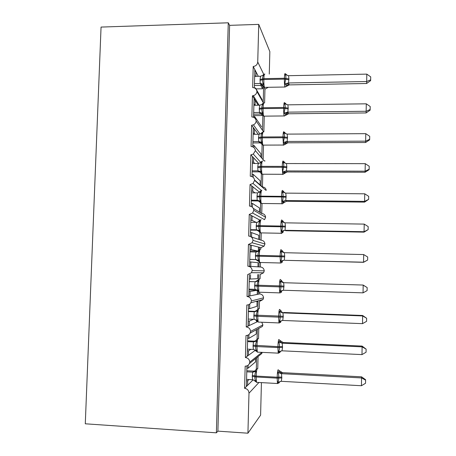 <?xml version="1.0" encoding="UTF-8"?>
<svg xmlns="http://www.w3.org/2000/svg" width="456" height="456" viewBox="0 0 456 456"><rect width="100%" height="100%" fill="white"/><g stroke="black" fill="none" stroke-linecap="round" stroke-linejoin="round"><path stroke-width="0.68" d="M246.941 365.889L246.388 386.528L247.602 385.32L247.722 380.817L246.542 380.749M261.892 352.357L249.797 362.087L249.375 363.643C248.474 365.33 247.078 366.168 245.18 366.157L244.587 388.324L246.388 386.528M248.138 365.205L248.058 368.226L255.491 361.933L255.582 358.581M248.058 368.226L246.878 368.169M256.614 357.738L256.318 369.109M258.067 356.552L257.754 368.693M247.756 335.228L247.198 356.25L248.4 355.366L248.52 350.886L247.34 350.829M261.767 322.232L262.884 324.906L250.606 331.426L250.099 333.142C249.181 334.727 247.819 335.513 246.001 335.513L245.413 357.561L247.198 356.25M248.953 334.539L248.851 338.358L256.215 334.054L256.323 329.882M248.851 338.358L247.676 338.306M257.349 329.198L257.099 339.013M258.786 328.542L258.529 338.586M248.571 304.722L248.001 326.125L249.193 325.561L249.312 321.104L248.132 321.058M258.318 291.897L258.256 294.2L259.681 293.909C261.978 294.194 263.272 295.499 263.574 297.825L251.416 300.92L250.8 302.824C249.865 304.289 248.537 305.018 246.821 305.018L246.234 326.958L248.001 326.125M249.757 304.192L249.643 308.638L256.939 306.301L257.047 302.151M249.643 308.638L248.469 308.592M258.056 301.866L257.874 309.054M263.574 297.825L263.026 299.518L259.487 301.467L259.299 308.621M249.369 274.654L248.799 296.143L249.979 295.904L250.099 291.464L248.925 291.43M259.088 262.143L258.962 266.897L260.376 266.988C262.662 267.256 263.961 268.544 264.258 270.858L252.214 270.568L251.461 272.694L247.631 274.677L247.049 296.508L248.799 296.143M250.543 274.637L250.429 279.061L257.657 278.679L257.765 274.546M250.429 279.061L249.255 279.026M258.769 274.529L258.643 279.237M264.258 270.858L263.585 272.751L260.182 274.512L260.068 278.81M259.72 292.222L259.681 293.909M259.852 232.549L259.669 239.719L261.066 240.187C263.351 240.437 264.64 241.714 264.942 244.017L253.012 240.363L252.065 242.757L248.44 244.484L250.162 244.929L249.592 266.315L250.766 266.389L250.88 261.972L249.711 261.943M248.44 244.484L247.859 266.207C250.429 266.509 251.883 267.963 252.214 270.568M248.172 266.224L249.592 266.315M250.162 244.929L251.324 245.225L251.21 249.631L258.37 251.176L258.478 247.061L260.872 247.676L260.832 249.141M251.324 245.225L258.478 247.061M250.002 250.982L258.37 251.176M251.21 249.631L250.036 249.603M259.47 247.317L259.413 249.552M260.49 262.485L260.376 266.988M260.615 203.108L260.365 212.667L261.75 213.505C264.03 213.739 265.324 215.004 265.62 217.29L253.81 210.313L252.595 213.015L249.25 214.445L250.954 215.352L250.39 236.447M249.25 214.445L248.668 236.06C251.233 236.339 252.681 237.775 253.012 240.363M250.954 215.352L252.105 215.956L251.986 220.339L256.152 222.374M252.105 215.956L259.185 219.706L259.139 221.508M251.986 220.339L250.817 220.322M261.254 232.908L261.066 240.187M265.825 190.266L254.596 180.411L253.017 183.46L250.048 184.56L251.735 185.917L251.188 206.437M250.048 184.56L249.472 206.061C252.031 206.323 253.473 207.742 253.81 210.313M251.735 185.917L252.875 186.835L252.761 191.195L254.932 192.848M252.875 186.835L259.498 192.158M252.761 191.195L251.598 191.184M262.012 203.484L261.75 213.505M264.241 161.008L255.383 150.657L253.297 154.088L250.846 154.818L252.516 156.625L251.986 176.575M250.846 154.818L250.27 176.215C252.823 176.455 254.266 177.857 254.596 180.411M252.516 156.625L253.644 157.844L253.53 162.188L254.796 163.499M253.644 157.844L258.814 163.436M253.53 162.188L252.367 162.182M261.368 174.101L261.066 185.729L262.434 186.943L262.764 174.22M263.602 131.915L256.169 121.051C255.936 122.806 255.012 124.072 253.405 124.847L251.638 125.223L253.297 127.48L252.778 146.86M251.638 125.223L251.068 146.518C253.616 146.735 255.052 148.12 255.383 150.657M253.297 127.48L254.414 129.002L254.3 133.317L255.041 134.303M254.414 129.002L258.29 134.286M254.3 133.317L253.137 133.329M262.12 144.957L261.778 158.129M263.511 145.111L263.135 159.714M263.471 103.062L256.945 91.593C256.62 93.714 255.417 95.07 253.336 95.669L252.43 95.777L254.066 98.473L253.564 117.295M252.43 95.777L251.86 116.964C254.402 117.163 255.833 118.526 256.169 121.051M254.066 98.473L255.178 100.297L255.064 104.595L255.474 105.256M261.932 113.971L261.892 115.539L253.61 115.624M255.178 100.297L258.17 105.222M255.064 104.595L253.906 104.606M262.873 115.949L262.496 130.308M264.258 116.149L263.853 131.915M249.061 379.534L247.722 380.817M247.602 385.32L253.126 379.825M250.777 349.319L248.52 350.886M248.4 355.366L255.451 350.191M253.536 319.28L249.312 321.104M249.193 325.561L256.529 322.107L256.574 320.283M257.081 290.307L250.099 291.464M249.979 295.904L257.247 294.405L257.344 290.626M250.766 266.389L257.965 266.834L258.067 262.713L250.88 261.972M251.153 236.886L258.677 239.389L258.78 235.285L251.661 232.623L250.492 232.6M251.541 237.017L251.661 232.623M253.279 208.369L259.384 212.069L259.492 207.982L252.436 203.416L251.273 203.404M252.339 207.172L252.436 203.416M254.562 180L260.091 184.874L260.194 180.804L253.205 174.352L252.043 174.346M253.131 177.298L253.205 174.352M260.815 157.001L260.9 153.746L253.975 145.424L252.818 145.43M253.918 147.573L253.975 145.424M261.596 126.814L254.739 116.639L253.582 116.65M254.704 117.996L254.739 116.639M261.425 382.624L260.598 415.154L247.927 433.2L217.888 431.142L229.613 25.348L258.734 24.385L257.737 61.987C257.401 64.649 255.89 66.148 253.211 66.473L254.836 69.608L254.351 87.871M253.211 66.473L252.647 87.558C255.183 87.74 256.614 89.085 256.945 91.593M254.836 69.608L255.936 71.729L256.004 76.351M260.798 85.397L262.588 88.777L262.667 85.671M255.936 71.729L258.307 76.306M256.01 88.886L262.588 88.777M255.822 76.004L254.665 76.027M264.001 87.307L264.953 89.148L264.6 102.959M263.619 87.085L263.215 102.611M262.297 100.001L255.502 87.997L255.485 88.561M247.927 433.2L248.982 393.214C248.782 390.387 247.317 388.757 244.587 388.324M249.797 362.087C249.46 359.436 248.001 357.926 245.413 357.561M250.606 331.426C250.27 328.793 248.811 327.3 246.234 326.958M251.416 300.92C251.079 298.298 249.626 296.827 247.049 296.508M269.274 74.071L269.844 51.613L258.734 24.385M268.316 87.284L264.953 89.148M265.05 161.008L263.864 160.569M266.258 190.272C265.802 188.22 264.526 187.114 262.434 186.943M265.62 217.29L264.565 219.661M264.942 244.017L264.098 246.143L260.872 247.676M262.884 324.906L262.434 326.433L250.099 333.142M262.16 352.368L261.818 353.497L259.196 355.634M248.965 289.987L257.024 290.255M217.888 431.142L216.378 432.824L85.283 423.795L101.055 27.075L228.274 22.8L229.613 25.348M255.502 87.997L254.653 88.008M216.378 432.824L228.274 22.8M263.123 86.332L262.65 86.344M259.646 219.952L259.179 219.94M257.007 321.879L256.534 321.856M258.067 301.593L255.679 301.507M260.091 184.874L261.066 185.729M259.384 212.069L260.365 212.667M259.185 219.706L259.971 220.123M258.677 239.389L259.669 239.719M257.965 266.834L258.962 266.897M257.247 294.405L258.256 294.2M256.529 322.107L257.401 321.691M255.787 71.444L254.79 71.467M248.611 325.835L248.007 325.812M248.018 355.646L247.215 355.606M247.317 385.605L246.417 385.554M255.001 100.012L254.026 100.024M254.203 128.717L253.262 128.723M253.382 157.559L252.493 157.559M252.51 186.538L251.718 186.532M251.535 215.66L250.942 215.648M262.952 75.314L263.249 74.79L263.921 74.892C262.935 75.953 262.519 77.286 262.667 78.899L262.645 79.771C262.411 81.442 262.753 82.929 263.682 84.229L262.975 85.346L263.186 86.475M370.665 79.84L366.681 81.533L366.806 74.123L370.717 76.882L370.665 79.84L370.625 80.638L366.613 83.505L366.681 81.533L288.523 82.963L289.258 84.873L286.448 86.355L285.878 84.936L284.755 83.847L285.821 78.449C286.077 76.819 285.798 75.491 284.983 74.459L286.134 74.322L287.023 75.325M366.613 83.505L289.246 84.89L287.058 85.614M366.806 74.123L288.562 75.696L288.922 78.888L288.523 82.963M254.659 76.38L260.553 76.26L263.921 74.892M262.736 85.694L261.208 85.375L260.222 83.499L260.04 79.447L260.553 76.26M254.414 85.511L261.237 85.386M254.465 83.59L260.233 83.482M263.682 84.229L260.365 83.482M284.755 83.847L288.386 82.969M284.983 74.459L288.562 75.696M263.699 103.022L262.502 103.706L263.175 103.888C262.183 104.965 261.761 106.316 261.915 107.947L261.892 108.819C261.653 110.494 262 111.976 262.93 113.27L262.223 114.308L262.439 115.334M366.105 112.94L366.299 103.82L370.215 106.527L370.164 109.497L370.124 110.175L366.105 112.94L288.557 113.772L285.735 115.294L285.177 114.063L284.054 113.037L285.12 107.662C285.376 106.02 285.097 104.669 284.276 103.609L285.433 103.398L286.505 104.532M370.164 109.497L366.168 111.27L287.827 112.142L288.574 113.761L286.539 114.376M366.299 103.82L287.867 104.834L288.226 108.043L287.827 112.142M253.884 105.279L259.795 105.199L263.175 103.888M253.65 114.148L260.49 114.074L259.464 112.472L259.282 108.397L259.795 105.199M253.696 112.524L259.475 112.461L261.037 112.985L262.223 114.308M262.93 113.27L259.606 112.461M284.054 113.037L287.69 112.147M284.276 103.609L287.867 104.834M262.975 132.029L261.744 132.759L262.417 133.027C261.425 134.121 261.003 135.495 261.157 137.131L261.134 138.008C260.895 139.69 261.242 141.172 262.177 142.454L261.47 143.418L261.687 144.33M369.662 139.308L365.655 141.149L365.78 133.665L369.713 136.321L369.662 139.308L369.622 139.861L365.598 142.517L365.655 141.149L287.126 141.463L287.884 142.791L285.029 144.392L283.341 142.375L284.413 137.017C284.675 135.364 284.39 133.99 283.575 132.895L284.732 132.622L285.319 133.42M365.598 142.517L287.742 142.802L285.473 143.566M365.78 133.665L287.172 134.115L287.531 137.347L287.126 141.463M253.114 134.315L259.036 134.281L262.417 133.027M252.88 142.927L259.738 142.899L258.7 141.582L258.518 137.49L259.036 134.281M252.92 141.599L258.712 141.577M262.177 142.454L258.843 141.577M283.341 142.375L286.995 141.463M283.575 132.895L287.172 134.115M262.251 161.167L260.992 161.96L261.664 162.302C260.667 163.425 260.245 164.81 260.393 166.463L260.37 167.346C260.131 169.028 260.479 170.504 261.419 171.781L260.712 172.664L260.935 173.468M282.994 174.505L282.686 174.3L284.31 173.639L282.635 171.855L283.706 166.514C283.963 164.85 283.683 163.459 282.862 162.33L284.025 161.983L284.624 162.644M365.085 172.243L365.267 163.664L369.206 166.263L369.155 169.261L369.121 169.695L365.085 172.243L287.046 171.969L284.795 172.687M369.155 169.261L365.136 171.182L286.425 170.926L287.177 171.969M365.267 163.664L286.471 163.544L286.83 166.793L286.425 170.926M252.333 163.493L258.267 163.505L261.664 162.302M252.111 171.844L258.979 171.866L257.936 170.84L257.754 166.725L258.267 163.505M252.139 170.812L257.948 170.835M261.419 171.781L258.079 170.835M282.635 171.855L286.294 170.926M282.862 162.33L286.471 163.544M261.527 190.437L260.296 191.144L260.9 191.731C259.903 192.865 259.475 194.273 259.629 195.937L259.606 196.827C259.367 198.508 259.715 199.984 260.655 201.25L259.948 202.059L260.176 202.749M282.224 203.963L281.945 203.712L283.592 203.051L281.916 201.484C282.8 200.23 283.153 198.753 282.971 197.055L282.994 196.16C283.256 194.484 282.971 193.07 282.15 191.908L283.318 191.491L283.917 191.999M364.572 202.116L364.749 193.811L368.699 196.359L368.647 199.375L364.572 202.116L286.351 201.278M368.647 199.375L364.618 201.37L285.724 200.537L286.482 201.278M364.749 193.811L285.764 193.116L286.129 196.382L285.724 200.537M251.552 192.82L257.503 192.871L260.9 191.731M251.336 200.902L258.221 200.976L257.167 200.241L256.984 196.108L257.503 192.871M251.359 200.173L257.178 200.235M260.655 201.25L257.309 200.241M281.916 201.484L285.587 200.537M282.15 191.908L285.764 193.116M260.803 219.838L259.549 220.561L260.137 221.297C259.133 222.46 258.706 223.879 258.86 225.56L258.837 226.45C258.598 228.137 258.945 229.607 259.886 230.867L259.185 231.562L259.413 232.178M281.449 233.557L281.204 233.278L282.868 232.611L281.204 231.255C282.087 230.023 282.435 228.553 282.253 226.849L282.275 225.954C282.538 224.266 282.258 222.83 281.432 221.633L282.606 221.143L283.21 221.485M364.053 232.138L364.224 224.107L368.192 226.603L368.14 229.636L364.053 232.138L285.65 230.73M368.14 229.636L364.093 231.711L285.017 230.291L285.798 230.73M364.224 224.107L285.057 222.836L285.422 226.125L285.017 230.291M250.766 222.289L256.728 222.38L260.137 221.297M250.561 230.098L257.458 230.223L256.392 229.784L256.209 225.629L256.728 222.38M250.572 229.676L256.403 229.778M259.886 230.867L256.534 229.784M281.204 231.255L284.88 230.291M281.432 221.633L285.057 222.836M260.074 249.369L258.803 250.11L259.367 251.017C258.358 252.191 257.936 253.633 258.085 255.326L258.062 256.221C257.822 257.914 258.176 259.384 259.116 260.632L258.415 261.277L255.616 259.475L255.434 255.303L255.953 252.037L249.979 251.9M280.867 263.038L282.139 262.337L280.48 261.174C281.363 259.966 281.717 258.506 281.534 256.796L281.557 255.896C281.819 254.197 281.54 252.738 280.714 251.507L281.893 250.942L282.503 251.136M363.535 262.314L363.7 254.562L367.678 257.002L367.627 260.045L363.535 262.314L284.949 260.33M367.627 260.045L363.569 262.2L285.097 260.33M363.7 254.562L284.344 252.704L284.709 256.01L284.305 260.199L282.663 260.701L281.631 261.875M249.774 259.441L256.437 259.606M256.397 259.595L249.78 259.327M259.116 260.632L255.759 259.481M255.953 252.037L259.367 251.017M280.48 261.174L284.168 260.199M280.714 251.507L284.344 252.704M258.05 279.79L257.925 280.189L258.592 280.879C257.583 282.076 257.155 283.529 257.309 285.239L257.287 286.14C257.047 287.833 257.395 289.303 258.341 290.54L257.64 291.11L255.326 289.36M280.121 292.923L281.403 292.216L279.756 291.247C280.639 290.062 280.993 288.608 280.81 286.892L280.833 285.986C281.095 284.276 280.816 282.794 279.99 281.529L281.779 280.833M363.147 285.046L367.16 287.554L363.175 285.171L363.044 292.849L283.455 290.25L283.997 286.043L283.632 282.72L363.147 285.046L283.769 282.726M249.187 281.66L255.85 281.751M249.187 281.54L255.884 281.745M248.987 289.121L254.978 289.321L254.63 286.015L255.041 281.842M258.341 290.54L254.978 289.321M255.172 281.842L258.592 280.879M279.756 291.247L283.455 290.25M279.99 281.529L283.632 282.72M367.16 287.554L367.108 290.614L363.044 292.849M258.609 308.837L257.304 309.607L257.144 310.108L257.817 310.889C256.808 312.109 256.375 313.58 256.529 315.307L256.506 316.207C256.261 317.906 256.614 319.371 257.566 320.602L256.859 321.087L255.143 319.513M280.805 321.651L280.634 322.284L279.026 321.469C279.916 320.3 280.269 318.858 280.087 317.137L280.109 316.225C280.372 314.509 280.092 312.998 279.26 311.704L281.067 310.701M362.623 315.484L366.641 318.265L362.645 315.934L362.514 323.652L282.737 320.454L283.279 316.23L282.914 312.884L362.645 315.934L362.623 315.484L283.843 312.48L283.073 312.89L280.451 310.992M248.389 311.568L254.26 311.79L255.474 311.397M248.4 311.129L255.343 311.397M248.189 319.063L254.191 319.308L253.844 315.985L254.26 311.79L257.144 310.108M257.566 320.602L254.191 319.308M254.391 311.796L257.817 310.889M279.026 321.469L282.737 320.454M279.26 311.704L282.914 312.884M366.641 318.265L366.59 321.337L362.514 323.652M257.874 338.779L256.551 339.56L256.369 340.182L257.036 341.048C256.021 342.291 255.588 343.778 255.742 345.517L255.719 346.429C255.48 348.127 255.833 349.587 256.785 350.812L256.078 351.211L254.767 349.832M280.081 351.718L279.91 352.471L278.297 351.838C279.186 350.698 279.539 349.262 279.357 347.535L279.38 346.617C279.642 344.89 279.363 343.357 278.53 342.028L280.349 340.712L283.147 342.49L282.196 343.203L282.538 347.478L282.013 350.806L361.978 354.608L362.115 346.856L282.327 343.208M362.092 346.081L366.122 349.125L362.115 346.856L362.092 346.081L283.147 342.49M247.585 341.624L253.468 341.892L254.699 341.191M247.608 340.871L254.562 341.185M247.386 349.159L253.405 349.45L253.057 346.104L253.468 341.892M256.785 350.812L253.405 349.45M253.604 341.892L257.036 341.048M278.297 351.838L282.013 350.806M278.53 342.028L282.196 343.203M366.122 349.125L366.071 352.22L361.978 354.608M257.138 368.853L255.799 369.639L255.582 370.403L256.249 371.361C255.235 372.626 254.801 374.131 254.955 375.881L254.932 376.798C254.687 378.497 255.046 379.956 255.998 381.17L255.297 381.49L254.271 380.293M279.18 382.812L277.556 382.367C278.451 381.244 278.804 379.82 278.622 378.081L278.644 377.163C278.907 375.425 278.627 373.869 277.795 372.501L279.625 370.876L282.429 372.649L281.466 373.669L281.814 377.973L281.284 381.313L361.443 385.73L361.579 377.933L281.603 373.681M361.562 376.827L365.575 379.694L365.598 380.15L361.579 377.933L361.562 376.827L282.429 372.649M280.839 372.199L282.418 372.637M246.781 371.828L252.675 372.142L253.781 371.121L255.092 370.956M246.81 370.757L253.781 371.121M246.576 379.398L252.613 379.734L252.259 376.371L252.675 372.142M255.998 381.17L252.613 379.734M252.812 372.142L256.249 371.361M277.556 382.367L281.284 381.313M277.795 372.501L281.466 373.669M365.598 380.15L365.547 383.257L361.443 385.73M248.982 393.214L258.934 382.481M257.737 61.987L263.745 74.362M260.017 80.313L263.847 79.526C263.802 83.34 264.018 85.95 264.503 87.352L264.97 87.347M285.251 87.016L284.886 86.999C284.504 85.585 284.339 82.963 284.39 79.127L288.899 79.76M264.868 74.163C264.349 73.479 264.018 74.978 263.87 78.654L263.847 79.526L284.39 79.127L284.407 78.255C284.544 74.556 284.812 73.057 285.222 73.741M288.922 78.888L284.407 78.255L263.87 78.654L260.04 79.447M262.975 85.346L260.222 83.499M263.004 85.882L261.208 85.375M262.747 75.428L263.249 74.79M288.545 82.981L285.878 84.936M259.259 109.269L263.095 108.614C263.044 112.296 263.255 114.809 263.722 116.155L264.206 116.149M284.51 116.023L284.156 115.949C283.786 114.593 283.632 112.062 283.683 108.368L288.203 108.921M264.121 102.971C263.602 102.44 263.266 104.031 263.118 107.741L263.095 108.614L283.683 108.368L283.7 107.485C283.837 103.757 284.111 102.161 284.521 102.691M288.226 108.043L283.7 107.485L263.118 107.741L259.282 108.397M262.228 114.587L260.461 114.063M261.847 104.487L262.502 103.706M287.85 112.153L285.177 114.063M258.495 138.367L262.337 137.849C262.285 141.394 262.485 143.817 262.935 145.111L263.431 145.111M283.752 145.196L283.421 145.048L282.971 137.746L287.508 138.231M263.374 131.915C262.85 131.539 262.513 133.226 262.36 136.971L262.337 137.849L282.971 137.746L282.994 136.863C283.13 133.101 283.404 131.408 283.82 131.784M287.531 137.347L282.994 136.863L262.36 136.971L258.518 137.49M261.47 143.418L260.9 142.603L258.7 141.582M261.47 143.446L259.709 142.893M260.906 133.694L261.744 132.759M287.155 141.474L286.431 141.611L284.476 143.338M284.732 132.622L286.009 133.887M257.731 167.608L261.579 167.227C261.527 170.647 261.715 172.978 262.143 174.215L262.65 174.22M260.712 172.664L262.143 174.215L282.686 174.3L282.258 167.278L286.807 167.677M262.622 161.002C262.097 160.786 261.755 162.564 261.601 166.343L261.579 167.227L282.258 167.278L282.281 166.389C282.418 162.587 282.697 160.803 283.119 161.025M286.83 166.793L282.281 166.389L261.601 166.343L257.754 166.725M259.663 171.177L260.484 172.277L257.936 170.84M260.49 172.282L258.951 171.861M259.92 163.06L260.992 161.96M286.453 170.937L285.456 171.16L283.769 172.75M287.195 171.958L284.373 173.48M284.025 161.983L285.541 163.385M256.962 196.992L260.815 196.747C260.764 200.047 260.94 202.293 261.351 203.479L261.864 203.484M259.099 200.686L261.351 203.479L281.945 203.712L281.54 196.952L286.106 197.277M261.869 190.237C261.334 190.169 260.992 192.044 260.838 195.863L260.815 196.747L281.54 196.952L281.563 196.057C281.7 192.221 281.985 190.34 282.412 190.403M286.129 196.382L256.984 196.108M259.948 202.071L257.167 200.241M260.045 201.677L259.339 201.204M258.854 192.575L260.228 191.298M285.747 200.543L284.504 200.857L283.056 202.31M286.499 201.273L283.7 202.766M283.318 191.491L285.103 193.025M256.186 226.518L260.045 226.415C259.994 229.602 260.165 231.756 260.553 232.891L261.071 232.902M258.489 230.337L260.553 232.891L281.204 233.278L280.822 226.774L285.399 227.02M261.111 219.61C260.57 219.706 260.222 221.673 260.068 225.526L260.045 226.415L280.822 226.774L280.845 225.874C280.981 222.004 281.266 220.02 281.7 219.929M285.422 226.125L256.209 225.629M259.185 231.597L256.392 229.784M257.668 222.237L259.464 220.784L259.076 221.673M285.04 230.297L283.575 230.707L282.344 232.018M282.606 221.143L284.692 222.796M255.411 256.192L259.276 256.232C259.219 259.304 259.378 261.379 259.755 262.468L260 262.759L260.279 262.479M257.857 260.137L259.755 262.468L280.457 263.004L280.098 256.745L284.686 256.91M260.353 249.13C259.806 249.381 259.453 251.45 259.299 255.337L259.276 256.232L280.098 256.745L280.121 255.839C280.258 251.934 280.548 249.854 280.981 249.597M284.709 256.01L255.434 255.303M256.283 252.02L258.695 250.412M281.893 250.942L284.293 252.698M254.63 286.015L258.501 286.197L258.951 292.193L259.475 292.216M257.201 290.079L258.951 292.193L279.71 292.889L279.374 286.864L283.974 286.949M259.584 278.793C259.036 279.209 258.677 281.375 258.524 285.296L258.501 286.197L279.374 286.864L279.391 285.958C279.534 282.013 279.824 279.836 280.263 279.414M283.997 286.043L254.653 285.12M255.029 281.836L257.925 280.189M283.393 290.25L281.774 290.842L280.907 291.88M281.17 280.896L283.792 282.726M253.844 315.985L257.72 316.31L258.147 322.084L258.666 322.107M279.368 322.973L278.958 322.933L278.639 317.131L283.256 317.137M258.911 308.609L258.814 308.604C258.261 309.179 257.902 311.448 257.743 315.404L257.72 316.31L278.639 317.131L278.662 316.225C278.804 312.246 279.095 309.96 279.545 309.379M283.279 316.23L253.867 315.085M282.355 320.471L280.902 321.127L280.183 322.033M253.057 346.104L256.939 346.577L257.338 352.135L257.851 352.163M278.61 353.183L278.206 353.143L277.904 347.557L282.538 347.478M258.21 338.569L258.045 338.563C257.48 339.304 257.121 341.669 256.962 345.665L256.939 346.577L277.904 347.557L277.926 346.64C278.069 342.627 278.365 340.244 278.821 339.492M282.555 346.566L277.926 346.64L253.08 345.198M253.462 341.886L256.369 340.182M281.329 350.863L279.454 352.334M279.722 341.242L282.355 343.203M252.259 376.371L256.147 376.992L256.523 382.35L257.036 382.379M277.846 383.553L277.447 383.513L277.168 378.132L281.814 377.973M257.509 368.682L257.264 368.67C256.7 369.577 256.335 372.045 256.175 376.075L256.147 376.992L277.168 378.132L277.191 377.215C277.333 373.162 277.63 370.677 278.092 369.759M281.831 377.055L277.191 377.215L256.175 376.075L252.288 375.459M252.67 372.13L255.582 370.403M253.758 371.133L255.343 370.774M280.326 381.427L278.724 382.789M278.992 371.64L281.631 373.669M253.336 95.669L259.088 105.211M253.405 124.847L260.051 134.075M253.297 154.088L260.912 162.564M253.017 183.46L261.373 190.454M252.595 213.015L264.491 219.661M252.065 242.757L264.098 246.143M251.461 272.694L263.585 272.751M250.8 302.824L263.026 299.518M249.375 363.643L261.818 353.497M260.695 83.499L264.503 87.352L285.125 87.022L288.95 84.001L288.374 82.969M286.22 74.322L285.222 73.747M263.266 74.807L264.417 74.146M261.043 112.991L263.722 116.155L284.156 115.949L285.73 115.288L287.645 112.757L287.354 112.176M285.576 103.381L284.555 102.771M260.558 112.575L261.037 112.985M262.149 104.321L262.513 103.729M260.906 142.608L262.935 145.111L283.421 145.048L285.023 144.387L286.528 141.958L286.351 141.531M284.92 132.571L283.883 131.932M260.165 141.805L260.9 142.603M261.351 133.46L261.755 132.787M284.265 161.886L283.21 161.219M260.558 162.741L260.992 161.983M284.31 173.639L285.37 171.046M283.598 191.332L282.532 190.642M259.795 192.141L260.228 191.315M283.592 203.051L284.419 200.714M282.925 220.915L281.848 220.197M282.868 232.611L283.484 230.531M283.21 221.491L283.336 221.787M282.253 250.623L281.164 249.882M258.37 251.336L258.695 250.418M282.139 262.337L282.572 260.496M281.569 280.463L280.474 279.705M258.056 279.79L259.344 279.038M281.403 292.216L281.671 290.614M280.788 320.882L280.611 322.329L278.958 322.933L258.147 322.084L256.529 320.169M280.879 310.439L279.779 309.658M279.91 351.297L279.91 352.459L278.206 353.143L257.338 352.135L255.844 350.413M280.189 340.552L279.083 339.754M279.043 381.866L279.152 382.846L277.447 383.513L256.523 382.35L255.149 380.8M279.488 370.802L278.377 369.987"/></g></svg>
